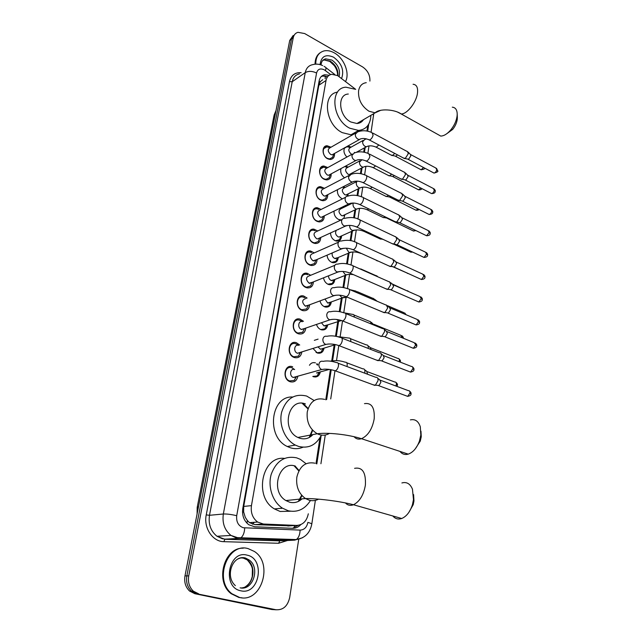<?xml version="1.0" encoding="UTF-8"?>
<svg xmlns="http://www.w3.org/2000/svg" width="642" height="642" viewBox="0 0 642 642"><rect width="100%" height="100%" fill="white"/><g stroke="black" fill="none" stroke-linecap="round" stroke-linejoin="round"><path stroke-width="0.96" d="M320.334 371.911C319.339 375.963 317.028 377.568 313.4 376.718L313.352 376.693M324.066 348.125C323.215 352.129 321 353.774 317.421 353.036L312.959 348.437M327.725 324.804C327.003 328.736 324.908 330.405 321.417 329.819L320.912 329.651C318.785 328.728 317.308 326.987 316.49 324.435M331.304 301.933C330.71 305.777 328.728 307.478 325.333 307.028L324.563 306.78C322.236 305.704 320.719 303.746 320.021 300.897M334.811 279.495C334.338 283.25 332.46 284.968 329.169 284.655L328.142 284.334C325.622 283.106 324.09 280.931 323.544 277.817M338.246 257.482C337.885 261.15 336.111 262.883 332.933 262.69L331.657 262.305C328.945 260.901 327.412 258.525 327.043 255.171M341.616 235.879C341.359 239.45 339.69 241.199 336.617 241.111L335.108 240.67C332.203 239.081 330.678 236.505 330.534 232.95M341.062 207.687L341.881 208.281M344.923 214.677L343.831 218.368M341.255 219.901L338.503 219.436C335.389 217.63 333.896 214.853 334.017 211.122M343.494 186.589L345.011 187.528M348.173 193.852L347.876 196.131M342.443 198.835L341.833 198.579C338.495 196.524 337.05 193.555 337.491 189.671M345.797 165.981L348.092 167.145M351.359 173.412L351.359 174.255M347.908 145.894L351.126 147.13M354.344 152.347L354.44 152.916M292.664 366.791L292.688 366.799C284.623 363.452 281.726 378.812 289.927 381.661L290.144 381.741C294.261 382.656 296.829 380.81 297.864 376.228M301.884 351.888C301.002 356.535 298.49 358.421 294.333 357.538L294.237 357.498C286.139 354.898 288.427 339.754 296.411 342.732L299.726 345.027M305.809 328.094C305.094 332.644 302.711 334.57 298.666 333.864L298.241 333.72C290.441 331.112 292.303 316.57 300.055 319.13L303.457 321.321M309.653 304.765C309.091 309.219 306.844 311.169 302.904 310.64L302.173 310.399C294.654 307.783 296.123 293.819 303.634 295.994L307.117 298.073M313.416 281.894C312.999 286.236 310.88 288.218 307.069 287.841L306.033 287.512C298.787 284.896 299.886 271.486 307.157 273.291L310.712 275.274M317.108 259.464C316.811 263.693 314.829 265.692 311.137 265.459L309.821 265.058C302.831 262.434 303.602 249.553 310.616 251.03L314.243 252.916M320.719 237.46C320.551 241.577 318.681 243.583 315.126 243.487L313.537 243.029C306.788 240.397 307.261 228.022 314.018 229.186L317.71 230.976M324.274 215.864C324.202 219.869 322.453 221.883 319.034 221.915L317.18 221.394C310.672 218.762 310.872 206.868 317.373 207.751L321.128 209.444M327.749 194.67C327.773 198.571 326.144 200.585 322.862 200.721L320.767 200.16C314.476 197.527 314.428 186.076 320.679 186.71L324.483 188.315M331.168 173.87C331.272 177.657 329.747 179.672 326.601 179.912L324.282 179.303C318.199 176.678 317.934 165.652 323.937 166.053L327.789 167.57M334.522 153.446C334.699 157.13 333.278 159.136 330.269 159.465L327.733 158.823C321.843 156.199 321.393 145.573 327.147 145.766L331.039 147.203M370.907 115.327C370.402 124.5 366.301 129.54 358.597 130.43L349.826 128.231C332.147 119.869 329.298 87.898 345.918 87.2L355.7 89.358L337.628 75.604L331.762 74.311C328.672 74.881 326.77 76.928 326.04 80.435L251.447 505.639C250.565 512.669 252.619 518.142 257.603 522.042L263.397 524.024L296.508 525.421C302.791 525.092 306.724 521.216 308.312 513.793M245.284 517.324L243.623 511.907L245.284 517.324L247.379 520.566L249.505 522.66L254.93 524.642L289.943 525.862M361.109 121.073L360.924 122.269M281.284 508.48L281.846 508.231M295.087 466.044L299.044 470.53M301.981 495.584L299.164 500.985M303.04 403.377L308.144 408.448M312.678 430.268L310.03 437.041M320.189 81.751L322.741 79.704L320.189 81.751L319.082 81.189M320.157 81.927L318.825 85.266L243.719 506.426L243.623 511.907M316.008 463.58L319.957 437.788M325.775 399.805L330.405 369.583M331.737 360.876L334.169 345.027M335.517 336.215L337.78 321.417M339.289 311.595L341.327 298.265M342.988 287.455L344.81 275.554M346.608 263.79L348.221 253.277M350.163 240.59L351.575 231.409M353.654 217.831L354.857 209.958M357.072 195.505L358.084 188.892M360.427 173.605L361.253 168.212M363.717 152.114L364.367 147.901M365.715 139.113L365.771 138.696M366.951 131.024L367.778 125.623M346.937 157.033C344.032 154.048 343.253 150.958 344.61 147.756M344.561 177.786C341.335 175.306 340.148 172.233 340.998 168.573M314.315 340.34L318.095 339.12M309.452 365.274C310.937 362.955 312.943 362.16 315.479 362.89M306.756 273.46L306.33 273.203M309.235 251.648L308.642 251.118L309.051 251.487L310.182 250.982M311.932 230.181L311.426 229.611L311.932 230.181M314.74 209.075L314.371 208.57L314.74 209.075M298.747 539.184L289.67 597.606C287.64 606.225 283.042 610.261 275.867 609.723L196.733 593.77L191.468 591.113C187.408 587.213 185.867 582.134 186.854 575.882L291.484 39.074L294.959 34.13L291.484 39.074L186.854 575.882C185.867 582.134 187.408 587.213 191.468 591.113L196.733 593.77L273.821 609.611L194.839 593.706L189.591 591.057C185.538 587.165 183.997 582.109 184.984 575.874L289.727 40.414L293.193 35.479M276.245 609.796L271.783 609.507L194.839 593.706M329.161 75.291L324.812 74.753C321.754 75.339 319.868 77.369 319.146 80.828L242.78 508.512C241.89 515.462 243.904 520.879 248.831 524.763L254.681 526.777L292.64 528.294C295.785 528.358 298.506 527.13 300.825 524.602M321.281 76.518L322.902 76.045L327.621 76.719M198.643 593.834L193.37 591.178C189.294 587.253 187.745 582.166 188.732 575.898L293.25 37.726C293.875 34.853 295.432 33.055 297.928 32.325L304.677 33.553L362.57 66.896C367.705 70.427 370.153 75.162 369.904 81.101M298.113 525.357L292.559 528.294M315.76 64.136C315.744 56.873 318.536 52.467 324.138 50.895C327.388 50.228 330.791 50.903 334.354 52.909C344.12 58.205 350.042 73.349 345.54 81.518M315.07 64.184C315.062 58.912 316.763 55.1 320.181 52.74M239.691 597.517L231.939 593.754C213.449 580.079 227.725 542.169 248.189 548.645L254.304 551.43C273.54 563.299 261.543 603.087 239.691 597.517M242.122 597.838L238.944 597.485L231.2 593.73C214.629 581.54 224.162 547.177 243.238 548.204M457.337 117.382L457.273 119.227C456.783 122.799 455.25 126.193 452.674 129.403L446.76 133.737M436.817 133.881L440.741 136.072C443.959 135.992 447.305 133.929 450.796 129.877C454.327 125.471 456.43 120.816 457.104 115.921L457.208 113.859C457.008 109.686 455.379 107.463 452.305 107.182M348.317 94.029C336.898 94.406 338.767 116.226 350.829 121.988L356.96 123.505C359.777 123.312 361.96 122.028 363.508 119.661M353.06 134.539L351.03 134.788L342.298 132.645C325.245 124.668 321.819 94.029 337.548 92.119M359.945 130.302L358.926 131.433M360.74 121.29L360.523 122.51M420.967 431.191L421.248 436.769L420.269 441.11L415.197 448.951M400.006 451.422C402.149 454.151 404.885 455.05 408.232 454.135C413.127 452.369 416.875 447.972 419.483 440.958L420.823 435.003L420.309 426.818C418.472 421.184 415.165 418.873 410.407 419.884M305.423 403.946C288.435 397.037 280.731 429.771 297.888 437.459L299.894 438.277C304.934 439.682 309.275 438.446 312.927 434.578M321.385 435.083C316.273 445.018 308.674 448.798 298.586 446.423L295.304 445.067C284.847 439.778 278.564 424.539 281.686 411.995C286.26 398.513 294.59 393.209 306.691 396.066L314.163 400.536M302.952 447.233C298.987 448.927 294.863 449.127 290.577 447.851L287.327 446.519C265.844 436.833 270.683 395.681 292.591 397.013M302.157 403.288L307.983 408.898M312.357 429.915L309.251 437.491M413.592 494.589L413.962 500.993L413.215 504.668L408.761 512.525M392.824 515.967C395.223 518.824 398.184 519.667 401.699 518.503C406.555 516.441 410.142 511.818 412.461 504.636L413.48 499.596L412.461 489.172C410.166 483.715 406.651 481.644 401.892 482.953M295.408 466.132C278.917 460.033 269.857 491.507 285.899 500.551L289.598 502.196C294.213 503.328 298.337 502.229 301.973 498.882M310.455 500.495C304.918 509.275 297.511 512.693 288.218 510.759L282.456 508.167C272.585 501.9 267.545 486.564 271.269 474.149C276.365 460.86 284.855 455.435 296.74 457.866L300.424 459.399L306.082 463.725M290.513 511.225L280.137 511.473L274.415 508.921C253.389 496.868 262.193 455.427 284.446 458.404M294.132 465.819L298.827 470.939M301.676 495.239L298.289 501.442M329.675 147.708L326.85 146.866C321.778 146.689 322.172 156.046 327.364 158.365L329.603 158.927L332.556 157.37L333.334 155.26M355.7 133.022L330.421 147.556C327.436 149.105 327.532 151.416 330.718 154.481L332.083 154.826L360.892 138.744M407.445 151.48L408.288 153.711L405.319 158.357L403.497 158.052M408.151 152.17L410.222 154.192L410.832 155.813L408.689 159.152L407.453 159.047M332.556 157.37L333.912 153.791M326.393 168.043L323.616 167.145C318.328 166.792 318.552 176.502 323.905 178.821L325.959 179.351L329.097 177.826L329.956 175.547M352.378 154.04L327.115 167.939C323.969 169.464 324.025 171.807 327.284 174.969L328.535 175.29L330.502 174.231M404.604 172.2L405.503 174.536L402.518 179.182L400.704 178.837M405.367 172.923L407.429 174.897L408.087 176.582L405.929 179.929L404.701 179.8M322.308 188.323L320.326 187.801C314.813 187.247 314.853 197.327 320.39 199.646L322.244 200.143L325.558 198.659L326.521 196.195M349.007 175.459L323.761 188.692C320.438 190.192 320.454 192.568 323.793 195.826L324.916 196.123L327.035 195.04M401.715 193.306L402.678 195.746L399.661 200.4L397.863 200.015M402.526 194.061L404.588 195.987L405.287 197.744L403.112 201.098L401.9 200.938M318.761 209.324L316.988 208.843C311.258 208.056 311.073 218.537 316.811 220.856L318.448 221.313L321.947 219.885L323.022 217.221M345.565 197.279L320.35 209.83C316.851 211.298 316.819 213.706 320.23 217.068L321.233 217.341L323.496 216.242M398.762 214.805L399.797 217.349L396.756 222.012L394.966 221.586M399.637 215.592L401.691 217.461L402.446 219.299L400.247 222.662L399.043 222.477M315.15 230.711L313.601 230.277C307.646 229.242 307.221 240.14 313.168 242.459L314.58 242.869L318.255 241.52L319.459 238.631M342.066 219.516L316.875 231.369C313.2 232.789 313.111 235.237 316.602 238.704L317.469 238.952L319.893 237.837M395.753 236.705L396.86 239.362L393.803 244.032L392.021 243.575M393.803 244.032L396.138 244.425M396.692 237.532L398.738 239.346L399.541 241.264L397.334 244.626M311.474 252.499L310.158 252.113C303.979 250.805 303.289 262.153 309.452 264.472L310.624 264.825L314.476 263.565L315.824 260.451M338.503 242.178L313.344 253.309C309.484 254.681 309.34 257.161 312.911 260.748L316.217 259.85M392.687 259.023L393.867 261.8L390.882 266.438L389.012 265.981M393.682 259.882L395.729 261.639L396.579 263.645L394.429 266.984L393.177 266.791M307.727 274.696L306.667 274.375C300.255 272.77 299.276 284.583 305.664 286.894L306.579 287.183L310.616 286.035L312.148 282.4M334.867 265.282L309.757 275.667C305.696 276.991 305.496 279.503 309.139 283.21L312.461 282.279M389.558 281.766L390.817 284.663L387.904 289.269L385.954 288.82M390.617 282.657L392.655 284.366L393.57 286.46L391.468 289.767L390.167 289.59M304.605 297.655L303.104 297.061C296.484 295.143 295.184 307.438 301.804 309.741L306.651 308.946L308.361 305.247M306.098 298.466C301.844 299.718 301.579 302.27 305.303 306.098L308.642 305.143M386.364 304.958L387.712 307.975L384.871 312.55L382.841 312.108M387.495 305.881L389.517 307.526L390.497 309.709L388.45 312.999L387.094 312.831M301.267 321.04L299.485 320.189C292.648 317.926 291.003 330.734 297.872 333.038L302.599 332.307L304.501 328.543M302.374 321.698C298.257 320.318 297.262 328.038 301.395 329.434L304.733 328.463M383.105 328.6C384.229 328.84 384.71 329.892 384.534 331.753L381.781 336.288L379.663 335.854M384.309 329.547L386.323 331.144L387.367 333.423L385.377 336.689L383.964 336.528M297.824 344.923L295.793 343.775C288.764 341.151 286.733 354.488 293.867 356.783L298.442 356.125L300.552 352.298M298.578 345.396C294.341 343.791 293.113 351.832 297.406 353.22L300.159 352.835L300.737 352.241M379.783 352.707C380.971 352.931 381.476 354.031 381.3 355.997L378.62 360.491L376.429 360.074M381.051 353.678L383.065 355.227L384.165 357.602L382.239 360.836L380.778 360.7M294.285 369.302L292.006 367.826C284.912 364.897 282.368 378.427 289.59 380.923L294.18 380.425L296.516 376.541M294.67 369.551C290.385 367.786 288.9 375.963 293.25 377.448L295.986 377.143L294.18 380.425M376.389 377.287C377.648 377.512 378.186 378.66 378.002 380.73L375.401 385.184L373.138 384.791M377.737 378.29L379.735 379.783L380.907 382.271L379.029 385.473L377.528 385.361M350.091 147.435L346.519 146.681M345.003 147.532L344.168 148.775M363.059 140.446L350.901 147.251C348.02 148.775 348.133 151.039 351.23 154.064L351.888 154.313M394.694 153.382L392.792 155.324L391.058 155.059M397.422 154.834L396.122 156.11L394.95 156.03M347.033 167.426L344.762 166.543M359.929 160.805L347.828 167.289C344.794 168.79 344.866 171.093 348.036 174.199L349.256 174.52L351.094 173.549M391.588 174.142L389.646 175.796L388.217 175.37M394.324 175.555L393.097 176.502L392.142 176.309M343.935 187.777L342.555 187.071M356.743 181.534L344.698 187.689C341.512 189.165 341.544 191.501 344.786 194.695L345.894 194.991L347.868 194.004M388.386 195.28L386.821 196.484L385.32 196.051M391.09 196.637L389.293 196.958M347.041 196.195L347.266 195.264M352.707 203.024L341.528 208.457C338.182 209.91 338.165 212.277 341.48 215.568L342.467 215.84L344.577 214.837M385.064 216.795L383.499 217.654L382.375 217.116M383.948 217.542L386.38 217.983M338.944 219.62L339.562 219.805M344.377 215.094L344.008 215.945M338.302 229.603L337.82 229.595M336.376 230.261C334.923 232.733 335.501 234.916 338.109 236.818L338.976 237.067L341.223 236.055M381.589 238.688L380.562 239.121L379.374 238.567M335.317 240.758L339.441 239.747L340.693 236.994M332.275 252.916C331.77 255.331 332.572 257.185 334.675 258.461L337.804 257.667M377.568 260.989L376.324 260.427M331.617 262.281L335.927 261.39L337.315 258.437M328.568 275.787C328.527 277.978 329.394 279.543 331.176 280.506L334.322 279.687M327.837 284.189L332.323 283.443L333.872 280.281M376.718 275.779L377.777 276.79M324.972 299.052L327.621 302.968L330.766 302.125M324.106 306.555L328.648 305.913L330.405 302.262M373.483 298.378L374.767 300.255M374.527 299.228L377.215 301.299M320.029 329.218L320.936 329.571L324.876 328.816L326.818 325.109M321.449 322.733L323.985 325.855L327.139 325.004M370.177 321.409L371.549 324.114M371.285 322.284L374.334 325.253M316.008 352.354L316.963 352.771L321.024 352.161L323.151 348.405M318.007 346.873L320.438 349.232L323.432 348.317M366.815 344.882C367.938 345.115 368.404 346.174 368.227 348.068L368.171 348.405M367.986 345.781L370.041 347.362L371.076 349.545M312.774 376.445L317.076 375.963L319.355 372.408M329.354 369.423L316.514 372.962L319.002 372.689L319.644 372.095M363.38 368.821C364.568 369.038 365.065 370.145 364.873 372.135L364.656 373.154M364.616 369.744L366.67 371.269L367.633 374.27M246.977 523.198L247.379 520.566M325.165 78.749L325.269 76.053M324.298 75.098L323.857 74.978M293.988 527.925L294.638 525.549M243.575 512.164L242.507 511.891M318.825 85.266L326.04 80.435M287.817 526.007L296.508 525.421M254.93 524.642L263.397 524.024M243.719 506.426L251.447 505.639M197.094 513.985L197.19 507.437L198.522 506.658M275.546 112.912L274.006 115.608L197.222 507.268M252.45 524.209L254.352 522.291M184.984 575.874L188.732 575.898M289.727 40.414L293.25 37.726M330.646 74.576L324.338 69.842C320.31 68.036 317.718 69.087 316.57 73.003L236.713 515.703C236.144 521.85 238.326 525.862 243.254 527.74L300.111 530.107C304.236 529.883 306.82 527.315 307.871 522.395C310.351 523.069 311.651 523.663 311.779 524.161L311.763 524.281M302.567 537.731L294.646 540.147L239.33 538.381L236.4 537.98L230.992 535.436C224.636 530.212 222.084 523.069 223.336 514.001L305.255 72.618C306.21 68.172 308.642 65.524 312.558 64.681C315.928 63.71 319.307 64.023 322.685 65.612M287.544 540.476L278.556 543.276L223.906 541.671C212.63 541.744 203.418 527.852 206.243 514.884L289.446 81.654L292.206 81.751L305.255 72.618C308.497 70.853 312.269 70.981 316.57 73.003M236.713 515.703C231.329 514.419 226.875 513.857 223.336 514.001L209.493 515.293C208.225 524.161 210.72 531.151 216.98 536.255L222.309 538.742L225.198 539.136L239.33 538.381L240.943 537.779C243.198 535.926 244.45 532.651 244.722 527.949M289.446 81.654C291.027 75.283 294.927 72.305 301.146 72.715M299.485 73.886C295.601 74.745 293.169 77.369 292.206 81.751L209.493 515.293L206.243 514.884M275.867 609.723L273.821 609.611M223.906 541.671L224.828 539.272L216.98 536.255L230.992 535.436L237.556 537.675L296.331 539.569L294.646 540.147L281.814 540.749M282.841 540.7L224.828 539.272L279.864 540.837L278.556 543.276M285.184 539.85L286.428 539.248M316.811 463.933L321.144 435.613M326.65 399.573L331.216 369.728M332.556 360.932L335.02 344.818M336.312 336.368L338.639 321.128M340.075 311.739L342.186 297.952M343.767 287.6L345.661 275.217M347.386 263.934L349.071 252.916M350.933 240.726L352.41 231.032M354.408 217.975L355.692 209.557M357.819 195.65L358.918 188.475M361.173 173.749L362.08 167.779M364.455 152.258L365.186 147.451M366.502 138.865L364.76 139.491L362.626 141.77C362.602 143.792 363.428 145.333 365.121 146.408L366.454 146.761L367.978 146.071M367.681 131.169L368.757 124.115M315.374 500.375L311.779 524.161C309.99 533.077 304.838 538.205 296.331 539.569C298.65 537.795 299.91 534.642 300.111 530.107M373.227 113.963L373.548 115.857M325.446 70.58C326.256 68.333 326.12 67.137 325.045 66.993L324.05 66.351M315.695 376.998L315.76 376.565M317.581 365.081L317.718 364.255M322.557 60.701L325.799 58.855L331.906 60.075C338.101 64.513 340.517 70.018 339.137 76.591M320.061 64.625C321.217 56.295 325.735 53.824 333.607 57.21C341.745 63.333 344.409 70.427 341.592 78.476M322.757 60.46L324.218 59.963L330.317 61.167C335.71 64.818 338.262 69.697 337.981 75.804M237.067 559.431C239.643 557.914 242.307 557.465 245.067 558.075L248.984 559.88C260.5 567.231 253.197 591.001 240.132 587.847M240.862 590.801C221.594 587.518 228.512 549.68 247.058 555.145C265.668 558.564 259.585 595.487 240.862 590.801M240.718 557.85L243.342 558.115L247.258 559.912C257.586 566.525 252.948 587.863 240.943 587.968M366.261 82.682C362.088 83.243 359.528 85.94 358.589 90.763C358.051 99.406 361.51 106.235 368.965 111.226L375.153 112.831L380.69 110.328M413.079 84.279C416.57 84.575 418.038 87.464 417.493 92.962C416.506 102.255 407.084 114.252 401.162 113.947L397.567 112.077M324.683 399.388C315.712 397.342 309.909 401.523 307.261 411.923C306.37 421.794 309.701 429.065 317.236 433.751L319.275 434.594C322.91 435.709 326.305 435.308 329.458 433.398M364.487 403.633C371.622 402.59 374.856 407.662 374.19 418.857C372.288 429.057 368.051 435.669 361.486 438.703C358.509 439.634 356.045 438.976 354.079 436.729M314.885 463.179C305.624 461.478 299.613 466.124 296.845 477.118C295.866 486.451 298.731 493.586 305.432 498.521L309.195 500.214C312.469 501.089 315.599 500.736 318.576 499.155M354.585 468.331C362.441 466.911 366.036 472.52 365.386 485.151C363.621 495.062 359.64 501.595 353.461 504.748C350.323 505.92 347.651 505.326 345.46 502.959M410.655 154.545L435.798 167.995L436.753 169.657C436.295 171.599 435.388 172.738 434.024 173.075L433.262 172.674M437.627 170.908L436.753 169.657M404.508 158.59L369.367 139.964C371.092 139.442 372.336 137.829 373.098 135.133L371.991 132.645C366.903 130.39 362.08 130.165 357.514 131.979L355.291 134.314C355.259 136.401 356.117 138.006 357.875 139.121L359.263 139.491C362.04 138.03 365.41 138.182 369.367 139.964L368.42 139.491M407.903 175.266L433.278 188.459L434.289 190.184C433.848 192.11 432.949 193.242 431.593 193.595L430.79 193.178M435.18 191.404L434.289 190.184M365.234 160.604L366.237 161.094C367.954 160.556 369.182 158.951 369.92 156.287L368.741 153.695C363.661 151.504 358.862 151.263 354.344 152.965L351.96 155.38C351.92 157.499 352.795 159.112 354.577 160.219L355.845 160.572L357.594 159.826M405.094 196.372L430.71 209.3L431.777 211.09C431.36 212.992 430.469 214.123 429.129 214.484L428.27 214.059M432.684 212.269L431.777 211.09M361.992 182.127L363.051 182.625C364.752 182.071 365.964 180.482 366.686 177.842L366.726 177.617C366.903 175.956 366.47 175.138 365.426 175.154C360.355 173.027 355.588 172.754 351.11 174.351L348.566 176.839C348.526 178.998 349.409 180.627 351.206 181.718L352.354 182.047L354.215 181.309M402.237 217.871L428.094 230.51L429.225 232.372L426.609 235.766L425.71 235.325M430.148 233.528L429.225 232.372M358.685 204.06L359.809 204.565C361.494 204.004 362.682 202.423 363.388 199.806L363.428 199.582C363.613 197.832 363.155 196.982 362.056 197.014C356.992 194.951 352.249 194.662 347.828 196.155C346.287 196.115 345.38 196.974 345.099 198.715C345.059 200.914 345.95 202.551 347.771 203.626L348.791 203.923L350.781 203.209M399.324 239.771L425.429 252.121L426.625 254.055L424.057 257.434L423.102 256.985M427.556 255.171L426.625 254.055M355.315 226.425L356.503 226.939C358.164 226.361 359.343 224.78 360.026 222.196L360.066 221.963C360.25 220.134 359.769 219.243 358.605 219.299C355.01 217.341 350.299 217.028 344.489 218.376C342.852 218.288 341.881 219.171 341.576 221.017C341.528 223.247 342.427 224.893 344.272 225.96L347.266 225.535M396.347 262.08L422.709 274.134L423.977 276.14L421.449 279.511L420.446 279.053M424.924 277.216L423.977 276.14M351.88 249.224L353.132 249.746C354.777 249.16 355.933 247.587 356.591 245.035L356.631 244.795C356.832 242.869 356.318 241.946 355.098 242.018C351.367 240.124 346.696 239.795 341.087 241.039C339.345 240.886 338.31 241.793 337.981 243.751C337.933 246.022 338.84 247.684 340.709 248.727L343.687 248.293M393.321 284.823L419.94 296.556L421.28 298.642L418.801 301.997L417.741 301.539M422.235 299.686L421.28 298.642M348.381 272.481L349.697 273.002C351.318 272.401 352.45 270.844 353.1 268.316L353.14 268.075C353.341 266.045 352.795 265.082 351.511 265.186C346.471 263.308 341.841 262.963 337.628 264.143C335.782 263.926 334.675 264.857 334.313 266.936C334.265 269.247 335.18 270.916 337.066 271.943L340.027 271.51M390.232 308L417.115 319.411L418.528 321.578L416.096 324.916L414.981 324.451M419.507 322.573L418.528 321.578M344.81 296.203L346.198 296.724C347.795 296.114 348.903 294.558 349.529 292.07L349.577 291.821C349.778 289.686 349.208 288.683 347.86 288.812C342.828 286.998 338.238 286.637 334.097 287.72C332.147 287.423 330.975 288.378 330.574 290.577C330.518 292.929 331.449 294.606 333.358 295.625L336.288 295.184M387.078 331.625L414.242 342.7L415.719 344.955L413.344 348.277L412.18 347.812M416.714 345.91L415.719 344.955M341.175 320.406L342.619 320.928C344.192 320.302 345.284 318.761 345.894 316.297L345.934 316.041C346.142 313.802 345.54 312.758 344.128 312.911C339.104 311.161 334.562 310.776 330.502 311.771C328.447 311.394 327.195 312.373 326.762 314.7C326.698 317.092 327.637 318.785 329.571 319.78L332.468 319.347M383.86 355.716L411.305 366.438C412.437 366.357 412.95 367.136 412.862 368.781L410.535 372.095L409.315 371.622M413.873 369.688L412.862 368.781M337.467 345.107L338.976 345.629C340.525 344.987 341.592 343.446 342.178 341.022L342.226 340.766C342.435 338.406 341.801 337.323 340.324 337.499C335.309 335.806 330.815 335.413 326.842 336.312C324.675 335.846 323.351 336.841 322.87 339.313C322.806 341.745 323.753 343.446 325.711 344.425L328.568 343.992M380.578 380.289L408.312 390.641C409.492 390.537 410.037 391.347 409.949 393.073L407.678 396.371L406.402 395.905M410.976 393.939L409.949 393.073M323.062 361.342C320.807 360.804 319.419 361.831 318.889 364.423C318.825 366.847 319.748 368.548 321.674 369.535L324.579 369.158M323.095 361.358C326.979 360.547 331.433 360.956 336.44 362.594C337.981 362.377 338.655 363.508 338.438 365.988L338.39 366.253C337.812 368.652 336.769 370.177 335.26 370.827L333.688 370.322M378.892 145.012L376.22 147.227L375.321 146.777M423.511 167.498L421.136 169.793L420.438 169.424M361.984 159.73L359.48 162.177C359.448 164.232 360.29 165.788 362 166.848L363.228 167.177L364.857 166.495M375.618 165.917L373.259 167.698L372.304 167.233M420.775 188.018L418.648 189.855L417.902 189.47M357.096 181.108L356.27 182.954C356.238 185.04 357.088 186.613 358.814 187.657L359.929 187.97L361.663 187.295M372.232 187.215L370.241 188.539L369.238 188.074M417.942 208.891L416.112 210.263L415.326 209.87M353.285 203.024L353.004 204.124C352.964 206.243 353.822 207.823 355.572 208.851L356.575 209.14L358.413 208.481M368.733 208.891L367.176 209.773L366.109 209.292M414.997 230.133L413.536 231.04L412.702 230.638M349.713 225.382L349.673 225.679C349.633 227.838 350.5 229.427 352.265 230.446L355.098 230.061M365.073 230.951L364.054 231.401L362.931 230.911M411.899 251.728L410.912 252.194L410.029 251.784M346.263 248.173L348.903 252.442L351.72 252.057M361.149 253.373L359.689 252.948M408.545 273.661L407.309 273.315M392.134 283.925L407.887 291.243M342.908 271.438L345.476 274.856L348.269 274.471M356.414 267.353L360.908 269.335M387.367 305.64L403.826 312.638L405.166 314.339M339.658 295.184L341.977 297.703L344.746 297.318M349.721 289.606L355.989 291.131L357.69 292.993M374.037 324.354L400.897 335.341L402.221 337.796M403.232 338.214L402.269 337.523M336.585 319.451L338.727 321.096L341.151 320.607M343.622 312.718L352.474 314.371C353.734 314.235 354.328 315.134 354.256 317.052M370.771 347.812L397.904 358.469C398.963 358.397 399.444 359.151 399.348 360.732L399.123 361.679M400.359 361.655L399.348 360.732M334.025 344.321L336.52 344.842M337.307 336.585L348.895 338.061C350.307 337.925 350.917 338.968 350.725 341.215M367.441 371.734L394.854 382.038C395.97 381.942 396.475 382.728 396.371 384.389L395.873 385.994M397.398 385.264L396.371 384.389M346.929 366.526L347.161 365.499C347.362 363.147 346.72 362.048 345.244 362.216C340.412 360.635 336.079 360.234 332.251 361.013L330.076 361.117M327.107 77.441L325.293 76.053M249.505 522.66L257.603 522.042M327.147 145.766L323.761 147.732M323.937 166.053L320.294 168.076M320.679 186.71L316.763 188.78M317.373 207.751L313.176 209.862M314.018 229.186L309.524 231.321M310.616 251.03L305.817 253.181M307.157 273.291L302.045 275.434M274.126 115.038L276.02 110.472M189.591 591.057L193.37 591.178M322.902 76.045L324.812 74.753M320.92 463.733L325.261 435.027M330.718 398.947L334.963 370.891M336.52 360.603L338.783 345.669M340.18 336.432L342.523 320.952M343.767 312.718L346.11 297.238M347.41 288.635L349.569 274.367M350.989 264.977L352.956 251.937M354.496 241.769L356.286 229.932M357.939 219.018L359.552 208.329M361.318 196.693L362.762 187.127M364.632 174.801L365.908 166.318M367.882 153.31L369.006 145.878M371.068 132.22L373.748 113.658M334.731 74.456L325.887 67.643M316.755 364.584L316.907 363.613M337.612 75.587C337.692 72.193 336.593 68.871 334.297 65.62L329.747 61.391L324.218 59.963L325.799 58.855C322.91 59.457 321.337 61.488 321.064 64.938M231.939 593.754L231.2 593.73M235.365 585.632C224.499 576.259 232.861 554.375 245.421 557.994L248.984 559.88L247.258 559.912C250.412 563.475 252.129 566.565 252.41 569.181L252.258 576.516C251.174 581.026 248.96 584.38 245.613 586.571M452.674 129.403L450.796 129.877M356.96 123.505L375.153 112.831C379.446 108.273 394.686 109.341 401.162 113.947L440.741 136.072M358.597 130.43L351.03 134.788M457.345 117.719L457.208 113.859M420.269 441.11L419.483 440.958M297.888 437.459L317.236 433.751C327.621 432.331 348.036 434.417 361.486 438.703L408.232 454.135M295.304 445.067L287.327 446.519M413.215 504.668L412.461 504.636M285.899 500.551L305.432 498.521C317.092 498.505 338.543 500.88 353.461 504.748L401.699 518.503M282.456 508.167L274.415 508.921M436.504 168.34L437.643 170.764C438.526 171.47 437.314 172.241 434.024 173.075L408.103 159.32M326.85 146.866L323.865 148.599M408.432 159.256L404.966 158.502M329.603 158.927L328.953 159.288M372.946 133.159L407.044 151.424M434.032 188.812C435.148 190.072 435.533 190.891 435.196 191.268C435.356 192.704 434.152 193.483 431.593 193.595L405.391 180.081M323.616 167.145L320.398 168.926M401.78 179.391L366.237 161.094C362.184 159.312 358.717 159.136 355.845 160.572L328.535 175.29M405.736 180.009L402.245 179.295M325.959 179.351L325.309 179.704M330.405 174.375L329.097 177.826M369.76 154.224L404.187 172.152M431.512 209.653C432.644 210.905 433.045 211.732 432.7 212.141C432.877 213.545 431.681 214.324 429.129 214.484L402.638 201.235M399.003 200.585L363.051 182.625C358.902 180.843 355.331 180.651 352.354 182.047L324.916 196.123M402.983 201.155L399.485 200.473M322.244 200.143L321.586 200.481M326.898 195.24L325.558 198.659M366.51 175.699L401.282 193.266M428.936 230.879C430.092 232.107 430.501 232.95 430.164 233.399C430.333 234.787 429.145 235.574 426.609 235.766L399.83 222.774M396.178 222.172L359.809 204.565C355.548 202.792 351.88 202.575 348.791 203.923L321.233 217.341M400.183 222.686L396.668 222.052M318.448 221.313L317.79 221.634M323.319 216.49L321.947 219.885M363.203 197.575L398.313 214.773M426.32 252.499C427.492 253.702 427.909 254.553 427.572 255.051C427.765 256.383 426.593 257.177 424.057 257.434L396.965 244.722M393.297 244.169L356.503 226.939C352.137 225.165 348.357 224.925 345.155 226.225L317.469 238.952M314.58 242.869L313.906 243.174M319.66 238.142L318.255 241.52M359.825 219.877L395.295 236.689M423.656 274.511C424.86 275.731 425.285 276.598 424.94 277.103C425.164 278.395 424.001 279.198 421.449 279.511L394.052 267.096M390.368 266.59L353.132 249.746C348.662 247.981 344.762 247.724 341.44 248.96L313.625 260.965M310.624 264.825L309.942 265.114M315.928 260.211L314.476 263.565M356.382 242.604L392.214 259.015M394.429 266.984L390.882 266.438M420.935 296.941C422.155 298.137 422.596 299.012 422.251 299.573C422.492 300.833 421.337 301.644 418.801 301.997L391.082 289.895M387.383 289.438L349.697 273.002C345.115 271.261 341.095 270.964 337.652 272.136L309.709 283.387M306.579 287.183L305.897 287.455M312.116 282.697L310.616 286.035M352.867 265.78L389.068 281.774M391.468 289.767L387.904 289.269M418.167 319.796C419.403 320.968 419.852 321.859 419.515 322.469C419.764 323.704 418.624 324.523 416.096 324.916L388.057 313.135M384.333 312.734L346.198 296.724C341.496 294.999 337.355 294.678 333.776 295.761L305.72 306.234M302.462 309.958L301.764 310.214M308.224 305.624L306.651 308.946M349.28 289.414L385.866 304.974M388.45 312.999L384.871 312.55M415.334 343.085C416.61 344.264 417.067 345.171 416.73 345.805C416.979 347.017 415.847 347.836 413.344 348.277L384.975 336.833M381.236 336.488L342.619 320.928C337.796 319.226 333.535 318.873 329.827 319.868L301.644 329.515M298.257 333.166L297.551 333.407M304.236 329.001L302.599 332.307M345.621 313.521L382.592 328.624M385.377 336.689L381.781 336.288M412.453 366.823C413.753 367.986 414.226 368.909 413.889 369.599C414.154 370.763 413.039 371.59 410.535 372.095L381.829 360.997M378.074 360.708L338.976 345.629C334.033 343.96 329.635 343.566 325.791 344.449L297.487 353.252M293.964 356.816L293.25 357.04M300.159 352.835L298.442 356.125M341.881 338.117L379.262 352.747M382.239 360.836L378.62 360.491M409.508 391.026C410.84 392.182 411.329 393.129 410.984 393.851C411.273 394.982 410.174 395.817 407.678 396.371L378.628 385.641M289.59 380.923L288.86 381.131M293.25 377.448L321.674 369.535C325.654 368.773 330.181 369.198 335.26 370.827L374.848 385.417M338.061 363.203L375.859 377.344M379.029 385.473L375.401 385.184M347.306 146.569L344.497 148.158M356.422 152.266L366.454 146.761C369.166 145.373 372.424 145.533 376.22 147.227L392.005 155.557M395.857 156.223L392.423 155.476M424.587 168.068C425.132 168.718 423.985 169.295 421.136 169.793L395.552 156.279M349.256 174.52L363.228 167.177C366.028 165.821 369.375 165.997 373.259 167.698L389.212 175.884M393.097 176.502L389.646 175.796M421.866 188.571C421.714 189.43 420.638 189.855 418.648 189.855L392.784 176.566M350.973 173.717L350.709 174.359M345.894 194.991L359.929 187.97C362.826 186.653 366.269 186.838 370.241 188.539L386.38 196.58M390.288 197.15L386.821 196.484M418.985 209.412C418.688 210.03 417.725 210.319 416.112 210.263L389.967 197.222M347.707 194.221L346.84 196.251M342.467 215.84L356.575 209.14C359.568 207.864 363.107 208.072 367.176 209.773L383.499 217.654M415.936 230.582L413.536 231.04L387.102 218.256M338.976 237.067L353.14 230.703C356.246 229.475 359.881 229.708 364.054 231.401L380.562 239.121M382.937 239.322L381.027 239.001M412.637 252.081L410.912 252.194L393.626 244.096M340.982 236.36L339.441 239.747M408.866 273.805L391.427 266.125M337.507 258.028L335.927 261.39M335.413 258.678L349.649 252.675C352.859 251.503 356.599 251.752 360.876 253.438M407.622 290.714L408.464 291.5M333.968 280.097L332.323 283.443M331.778 280.69L346.078 275.049C347.803 274.295 350.283 274.166 353.509 274.664M360.708 268.902L376.268 275.779M404.789 312.999L406.081 314.724M330.349 302.583L328.648 305.913M328.07 303.112L342.443 297.856L347.466 297.262M357.329 291.709L373.018 298.394M401.908 335.702C403.12 336.801 403.585 337.644 403.296 338.238M326.65 325.51L324.876 328.816M324.29 325.959L341.327 320.591M353.878 314.949L369.704 321.433M398.963 358.83C400.255 360.01 400.728 360.924 400.375 361.566L400.247 362.12M322.862 348.871L321.024 352.161M320.438 349.232L335.565 344.618M350.363 338.639L366.333 344.923M395.962 382.399C397.286 383.563 397.767 384.494 397.414 385.184L396.949 386.396M319.002 372.689L317.076 375.963M346.768 362.794L362.89 368.869"/></g></svg>
